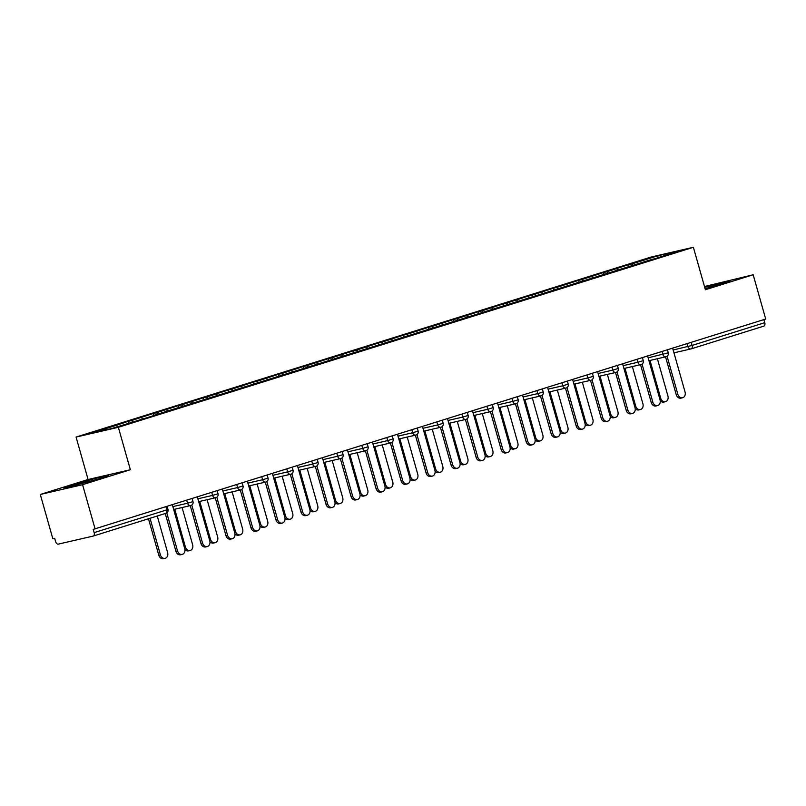 <?xml version="1.0" encoding="UTF-8"?>
<svg xmlns="http://www.w3.org/2000/svg" width="806" height="806" viewBox="0 0 806 806"><rect width="100%" height="100%" fill="white"/><g stroke="black" fill="none" stroke-linecap="round" stroke-linejoin="round"><path stroke-width="1.21" d="M40.3 494.461L82.575 484.698L130.36 469.737L88.086 479.499L40.3 494.461L52.823 538.72L54.677 538.297L55.584 541.521A3.153 1.894 -107.4 0 0 58.294 544.131L93.174 536.081A3.153 1.894 -107.4 0 0 93.254 536.05A3.153 1.894 -107.4 0 0 94.161 532.615L93.244 529.381L765.7 319.025L753.177 274.765L704.484 286.533M88.086 479.499L76.076 437.064L651.107 257.043L693.382 247.281L118.351 427.301L76.076 437.064M117.616 426.676L116.235 425.346L90.181 433.497L111.621 428.55L152.828 415.916M116.235 425.346L128.265 421.316L128.789 423.17M132.849 421.901L131.469 420.571L128.265 421.316M131.469 420.571L153.281 413.488L153.805 415.342M157.865 414.072L156.485 412.743L153.281 413.488M156.485 412.743L178.297 405.65L178.821 407.514M182.881 406.244L181.501 404.914L178.297 405.65M181.501 404.914L203.314 397.821L203.837 399.685M207.898 398.406L206.517 397.086L203.314 397.821M206.517 397.086L228.33 389.993L228.854 391.847M232.914 390.578L231.534 389.248L228.33 389.993M231.534 389.248L253.346 382.155L253.87 384.019M257.93 382.749L256.55 381.419L253.346 382.155M256.55 381.419L278.362 374.327L278.886 376.19M282.946 374.921L281.566 373.591L278.362 374.327M281.566 373.591L303.368 366.498L303.902 368.352M307.963 367.083L306.582 365.753L303.368 366.498M306.582 365.753L328.385 358.67L328.919 360.524M332.969 359.254L331.588 357.924L328.385 358.67M331.588 357.924L353.401 350.832L353.935 352.696M357.985 351.426L356.605 350.096L353.401 350.832M356.605 350.096L378.417 343.003L378.941 344.867M383.001 343.588L381.621 342.268L378.417 343.003M381.621 342.268L403.433 335.175L403.957 337.029M408.017 335.759L406.637 334.43L403.433 335.175M406.637 334.43L428.449 327.337L428.973 329.201M433.034 327.931L431.653 326.601L428.449 327.337M431.653 326.601L453.466 319.508L453.99 321.372M458.05 320.103L456.67 318.773L453.466 319.508M456.67 318.773L478.482 311.68L479.006 313.534M483.066 312.265L481.686 310.935L478.482 311.68M481.686 310.935L503.498 303.852L504.022 305.706M508.082 304.436L506.702 303.106L503.498 303.852M506.702 303.106L528.514 296.014L529.038 297.877M533.098 296.608L531.718 295.278L528.514 296.014M531.718 295.278L553.531 288.185L554.054 290.049M558.115 288.77L556.734 287.45L553.531 288.185M556.734 287.45L578.547 280.357L579.071 282.211M583.131 280.941L581.751 279.611L578.547 280.357M581.751 279.611L603.553 272.519L604.087 274.383M608.147 273.113L606.757 271.783L603.553 272.519M606.757 271.783L628.569 264.69L629.103 266.554M633.153 265.285L631.773 263.955L628.569 264.69M631.773 263.955L657.837 255.794L679.277 250.847L653.142 259.29M152.918 415.624L653.223 258.998M142.843 419.039L141.251 417.508M167.85 411.211L166.268 409.68M192.866 403.373L191.284 401.851M217.882 395.545L216.3 394.023M242.898 387.716L241.316 386.185M267.914 379.888L266.333 378.357M292.931 372.05L291.339 370.528M317.947 364.221L316.355 362.69M342.963 356.393L341.371 354.862M367.979 348.565L366.387 347.033M392.996 340.726L391.404 339.205M418.012 332.898L416.42 331.367M443.028 325.07L441.436 323.538M468.034 317.232L466.452 315.71M493.05 309.403L491.469 307.872M518.067 301.575L516.485 300.044M543.083 293.747L541.501 292.215M568.099 285.908L566.517 284.387M593.115 278.08L591.523 276.549M618.131 270.252L616.54 268.72M691.246 342.328L692.122 345.421L764.763 322.682L763.887 319.589M764.763 322.682A3.153 1.894 72.6 0 1 763.856 326.118A3.153 1.894 72.6 0 1 763.776 326.138L691.296 348.827M657.988 257.507L657.837 255.794M82.575 484.698L95.098 528.958M130.36 469.737L118.351 427.301M693.382 247.281L705.391 289.727L753.177 274.765M705.129 288.8L729.521 280.992L704.716 287.349M94.896 478.542L72.56 484.97L63.946 488.224L100.025 478.623L108.629 475.369L94.896 478.542L95.309 479.983M716.202 285.616L715.788 284.165M72.893 486.159L72.56 484.97M682.511 397.771L680.909 398.134A4.725 3.778 -103 0 1 676.234 394.658L677.846 394.285A4.725 3.778 77 0 0 682.511 397.771A4.725 3.778 77 0 0 685.06 392.028L672.637 348.152M676.234 394.658L665.544 356.856M677.846 394.285L667.076 356.262M650.009 360.443L660.708 398.245A4.725 3.778 77 0 0 665.383 401.72L663.781 402.093A4.725 3.778 -103 0 1 660.215 400.713M665.383 401.72A4.725 3.778 77 0 0 667.922 395.988L657.384 358.741M657.495 405.599L655.893 405.972A4.725 3.778 -103 0 1 651.228 402.486L652.83 402.123A4.725 3.778 77 0 0 657.495 405.599A4.725 3.778 77 0 0 660.043 399.867L647.621 355.99M651.228 402.486L640.528 364.685M652.83 402.123L642.06 364.09M632.478 413.428L630.876 413.8A4.725 3.778 -103 0 1 626.212 410.325L627.814 409.952A4.725 3.778 77 0 0 632.478 413.428A4.725 3.778 77 0 0 635.027 407.695L622.615 363.818M626.212 410.325L615.512 372.513M627.814 409.952L617.043 371.919M607.462 421.266L605.86 421.629A4.725 3.778 -103 0 1 601.195 418.153L602.797 417.78A4.725 3.778 77 0 0 607.462 421.266A4.725 3.778 77 0 0 610.011 415.523L597.599 371.647M601.195 418.153L590.496 380.341M602.797 417.78L592.037 379.747M582.456 429.094L580.854 429.467A4.725 3.778 -103 0 1 576.179 425.981L577.781 425.618A4.725 3.778 77 0 0 582.456 429.094A4.725 3.778 77 0 0 584.995 423.351L572.582 379.475M576.179 425.981L565.48 388.18M577.781 425.618L567.021 387.585M557.44 436.923L555.838 437.295A4.725 3.778 -103 0 1 551.163 433.819L552.765 433.447A4.725 3.778 77 0 0 557.44 436.923A4.725 3.778 77 0 0 559.979 431.19L547.566 387.313M551.163 433.819L540.463 396.008M552.765 433.447L542.005 395.414M624.993 368.271L635.692 406.073A4.725 3.778 77 0 0 640.367 409.559L638.765 409.922A4.725 3.778 -103 0 1 635.199 408.551M640.367 409.559A4.725 3.778 77 0 0 642.916 403.816L632.367 366.569M599.976 376.1L610.676 413.911A4.725 3.778 77 0 0 615.351 417.387L613.749 417.76A4.725 3.778 -103 0 1 610.182 416.38M615.351 417.387A4.725 3.778 77 0 0 617.9 411.644L607.351 374.397M574.97 383.928L585.66 421.74A4.725 3.778 77 0 0 590.335 425.215L588.733 425.588A4.725 3.778 -103 0 1 585.166 424.208M590.335 425.215A4.725 3.778 77 0 0 592.884 419.483L582.335 382.225M549.954 391.766L560.654 429.568A4.725 3.778 77 0 0 565.318 433.054L563.716 433.416A4.725 3.778 -103 0 1 560.16 432.046M565.318 433.054A4.725 3.778 77 0 0 567.867 427.311L557.329 390.064M524.938 399.595L535.637 437.406A4.725 3.778 77 0 0 540.302 440.882L538.7 441.255A4.725 3.778 -103 0 1 535.144 439.875M540.302 440.882A4.725 3.778 77 0 0 542.851 435.139L532.313 397.892M532.423 444.751L530.822 445.124A4.725 3.778 -103 0 1 526.147 441.648L527.749 441.275A4.725 3.778 77 0 0 532.423 444.751A4.725 3.778 77 0 0 534.962 439.018L522.55 395.142M526.147 441.648L515.447 403.836M527.749 441.275L516.989 403.242M499.922 407.423L510.621 445.234A4.725 3.778 77 0 0 515.286 448.71L513.684 449.083A4.725 3.778 -103 0 1 510.127 447.703M515.286 448.71A4.725 3.778 77 0 0 517.835 442.978L507.296 405.72M507.407 452.589L505.805 452.952A4.725 3.778 -103 0 1 501.13 449.476L502.732 449.103A4.725 3.778 77 0 0 507.407 452.589A4.725 3.778 77 0 0 509.946 446.846L497.534 402.97M501.13 449.476L490.431 411.675M502.732 449.103L491.972 411.08M474.905 415.261L485.605 453.063A4.725 3.778 77 0 0 490.28 456.539L488.668 456.911A4.725 3.778 -103 0 1 485.111 455.531M490.28 456.539A4.725 3.778 77 0 0 492.819 450.806L482.28 413.559M482.391 460.417L480.789 460.79A4.725 3.778 -103 0 1 476.114 457.304L477.716 456.942A4.725 3.778 77 0 0 482.391 460.417A4.725 3.778 77 0 0 484.93 454.685L472.518 410.808M476.114 457.304L465.415 419.503M477.716 456.942L466.956 418.908M449.889 423.09L460.589 460.891A4.725 3.778 77 0 0 465.264 464.377L463.662 464.74A4.725 3.778 -103 0 1 460.095 463.369M465.264 464.377A4.725 3.778 77 0 0 467.802 458.634L457.264 421.387M457.375 468.246L455.773 468.618A4.725 3.778 -103 0 1 451.098 465.143L452.7 464.77A4.725 3.778 77 0 0 457.375 468.246A4.725 3.778 77 0 0 459.914 462.513L447.501 418.636M451.098 465.143L440.398 427.331M452.7 464.77L441.94 426.737M424.873 430.918L435.572 468.729A4.725 3.778 77 0 0 440.247 472.205L438.645 472.578A4.725 3.778 -103 0 1 435.079 471.198M440.247 472.205A4.725 3.778 77 0 0 442.786 466.462L432.248 429.215M432.359 476.084L430.757 476.447A4.725 3.778 -103 0 1 426.082 472.971L427.684 472.598A4.725 3.778 77 0 0 432.359 476.084A4.725 3.778 77 0 0 434.908 470.341L422.485 426.465M426.082 472.971L415.382 435.159M427.684 472.598L416.924 434.565M399.857 438.746L410.556 476.558A4.725 3.778 77 0 0 415.231 480.033L413.629 480.406A4.725 3.778 -103 0 1 410.063 479.026M415.231 480.033A4.725 3.778 77 0 0 417.77 474.301L407.232 437.043M407.342 483.912L405.74 484.285A4.725 3.778 -103 0 1 401.066 480.799L402.668 480.436A4.725 3.778 77 0 0 407.342 483.912A4.725 3.778 77 0 0 409.891 478.17L397.469 434.293M401.066 480.799L390.376 442.998M402.668 480.436L391.907 442.403M374.84 446.584L385.54 484.386A4.725 3.778 77 0 0 390.215 487.862L388.613 488.235A4.725 3.778 -103 0 1 385.046 486.864M390.215 487.862A4.725 3.778 77 0 0 392.754 482.129L382.215 444.882M382.326 491.741L380.724 492.113A4.725 3.778 -103 0 1 376.059 488.638L377.661 488.265A4.725 3.778 77 0 0 382.326 491.741A4.725 3.778 77 0 0 384.875 486.008L372.453 442.131M376.059 488.638L365.36 450.826M377.661 488.265L366.891 450.232M349.824 454.413L360.524 492.224A4.725 3.778 77 0 0 365.199 495.7L363.597 496.073A4.725 3.778 -103 0 1 360.03 494.693M365.199 495.7A4.725 3.778 77 0 0 367.738 489.957L357.199 452.71M357.31 499.569L355.708 499.942A4.725 3.778 -103 0 1 351.043 496.466L352.645 496.093A4.725 3.778 77 0 0 357.31 499.569A4.725 3.778 77 0 0 359.859 493.836L347.446 449.96M351.043 496.466L340.344 458.654M352.645 496.093L341.875 458.06M324.808 462.241L335.508 500.052A4.725 3.778 77 0 0 340.182 503.528L338.58 503.901A4.725 3.778 -103 0 1 335.014 502.521M340.182 503.528A4.725 3.778 77 0 0 342.731 497.796L332.183 460.538M332.294 507.407L330.692 507.77A4.725 3.778 -103 0 1 326.027 504.294L327.629 503.921A4.725 3.778 77 0 0 332.294 507.407A4.725 3.778 77 0 0 334.843 501.664L322.43 457.788M326.027 504.294L315.327 466.493M327.629 503.921L316.859 465.898M299.802 470.079L310.491 507.881A4.725 3.778 77 0 0 315.166 511.357L313.564 511.729A4.725 3.778 -103 0 1 309.998 510.349M315.166 511.357A4.725 3.778 77 0 0 317.715 505.624L307.167 468.377M307.288 515.236L305.675 515.608A4.725 3.778 -103 0 1 301.011 512.122L302.613 511.76A4.725 3.778 77 0 0 307.288 515.236A4.725 3.778 77 0 0 309.826 509.503L297.414 465.626M301.011 512.122L290.311 474.321M302.613 511.76L291.853 473.727M274.786 477.908L285.475 515.709A4.725 3.778 77 0 0 290.15 519.195L288.548 519.558A4.725 3.778 -103 0 1 284.981 518.187M290.15 519.195A4.725 3.778 77 0 0 292.699 513.452L282.15 476.205M282.271 523.064L280.669 523.437A4.725 3.778 -103 0 1 275.995 519.961L277.596 519.588A4.725 3.778 77 0 0 282.271 523.064A4.725 3.778 77 0 0 284.81 517.331L272.398 473.454M275.995 519.961L265.295 482.149M277.596 519.588L266.836 481.555M249.769 485.736L260.469 523.547A4.725 3.778 77 0 0 265.134 527.023L263.532 527.396A4.725 3.778 -103 0 1 259.975 526.016M265.134 527.023A4.725 3.778 77 0 0 267.683 521.28L257.144 484.033M257.255 530.902L255.653 531.265A4.725 3.778 -103 0 1 250.978 527.789L252.58 527.416A4.725 3.778 77 0 0 257.255 530.902A4.725 3.778 77 0 0 259.794 525.159L247.382 481.283M250.978 527.789L240.279 489.977M252.58 527.416L241.82 489.383M224.753 493.564L235.453 531.376A4.725 3.778 77 0 0 240.117 534.852L238.516 535.224A4.725 3.778 -103 0 1 234.959 533.844M240.117 534.852A4.725 3.778 77 0 0 242.666 529.119L232.128 491.862M232.239 538.73L230.637 539.103A4.725 3.778 -103 0 1 225.962 535.617L227.564 535.255A4.725 3.778 77 0 0 232.239 538.73A4.725 3.778 77 0 0 234.778 532.988L222.365 489.111M225.962 535.617L215.262 497.816M227.564 535.255L216.804 497.221M199.737 501.403L210.437 539.204A4.725 3.778 77 0 0 215.101 542.68L213.499 543.053A4.725 3.778 -103 0 1 209.943 541.682M215.101 542.68A4.725 3.778 77 0 0 217.65 536.947L207.112 499.7M207.223 546.559L205.621 546.931A4.725 3.778 -103 0 1 200.946 543.456L202.548 543.083A4.725 3.778 77 0 0 207.223 546.559A4.725 3.778 77 0 0 209.762 540.826L197.349 496.949M200.946 543.456L190.246 505.644M202.548 543.083L191.788 505.05M174.721 509.231L185.42 547.042A4.725 3.778 77 0 0 190.095 550.518L188.493 550.881A4.725 3.778 -103 0 1 184.927 549.511M190.095 550.518A4.725 3.778 77 0 0 192.634 544.775L182.096 507.528M182.206 554.387L180.604 554.76A4.725 3.778 -103 0 1 175.93 551.284L177.532 550.911A4.725 3.778 77 0 0 182.206 554.387A4.725 3.778 77 0 0 184.745 548.654L172.333 504.778M175.93 551.284L165.24 513.513M177.532 550.911L166.771 512.878M165.079 558.346L163.477 558.719A4.725 3.778 -103 0 1 158.802 555.243L160.404 554.871A4.725 3.778 77 0 0 165.079 558.346A4.725 3.778 77 0 0 167.618 552.614L157.261 516.011M150.047 518.278L160.404 554.871M148.475 518.762L158.802 555.243M690.833 348.948L673.967 352.847L690.984 348.917A3.153 2.519 -103 0 1 687.871 346.6L687.034 343.648M673.161 349.995L692.122 345.421A3.153 1.894 72.6 0 1 691.216 348.857A3.153 1.894 72.6 0 1 691.135 348.877A3.153 2.519 -103 0 1 690.984 348.917A3.153 3.153 0 0 0 691.216 348.857L763.856 326.118M94.161 532.615L166.802 509.876A3.153 1.894 -107.4 0 1 165.895 513.311A3.153 1.894 -107.4 0 1 165.814 513.331L93.335 536.02M93.254 536.05L165.895 513.311A3.153 3.153 0 0 0 167.991 509.442L166.802 509.876L165.925 506.783M648.145 357.834L668.295 352.827L667.439 349.784M666.119 356.715A3.153 2.519 -103 0 1 665.968 356.756A3.153 2.519 -103 0 1 662.854 354.439L662.018 351.476M623.129 365.662L637.838 362.267L637.002 359.315M598.112 373.49L612.822 370.095L611.986 367.143M573.106 381.329L587.806 377.923L586.97 374.971M548.09 389.157L562.8 385.762L561.963 382.8M523.074 396.985L537.783 393.59L536.947 390.638M498.058 404.814L512.767 401.418L511.931 398.466M473.041 412.652L487.751 409.257L486.915 406.295M448.025 420.48L462.735 417.085L461.898 414.133M423.009 428.308L437.718 424.913L436.882 421.961M397.993 436.147L412.702 432.741L411.866 429.789M372.976 443.975L387.686 440.58L386.85 437.618M347.96 451.803L362.67 448.408L361.834 445.456M322.944 459.632L337.654 456.236L336.817 453.284M297.928 467.47L312.637 464.075L311.801 461.113M272.922 475.298L287.621 471.903L286.785 468.951M247.905 483.126L262.615 479.731L261.779 476.779M222.889 490.965L237.599 487.559L236.763 484.608M197.873 498.793L212.583 495.398L211.746 492.436M172.857 506.621L187.566 503.226L186.73 500.274M641.102 364.544A3.153 2.519 -103 0 1 640.951 364.584A3.153 2.519 -103 0 1 637.838 362.267L643.279 360.655L642.422 357.612M616.086 372.372A3.153 2.519 -103 0 1 615.945 372.412A3.153 2.519 -103 0 1 612.822 370.095L618.262 368.483L617.406 365.45M591.07 380.21A3.153 2.519 -103 0 1 590.929 380.251A3.153 2.519 -103 0 1 587.806 377.923L593.246 376.321L592.39 373.279M566.054 388.039A3.153 2.519 -103 0 1 565.913 388.079A3.153 2.519 -103 0 1 562.8 385.762L568.23 384.15L567.374 381.107M541.038 395.867A3.153 2.519 -103 0 1 540.897 395.907A3.153 2.519 -103 0 1 537.783 393.59L543.214 391.978L542.357 388.935M516.031 403.695A3.153 2.519 -103 0 1 515.88 403.735A3.153 2.519 -103 0 1 512.767 401.418L518.208 399.806L517.341 396.774M491.015 411.534A3.153 2.519 -103 0 1 490.864 411.574A3.153 2.519 -103 0 1 487.751 409.257L493.191 407.645L492.325 404.602M465.999 419.362A3.153 2.519 -103 0 1 465.848 419.402A3.153 2.519 -103 0 1 462.735 417.085L468.175 415.473L467.309 412.43M440.983 427.19A3.153 2.519 -103 0 1 440.832 427.23A3.153 2.519 -103 0 1 437.718 424.913L443.159 423.301L442.293 420.269M415.967 435.028A3.153 2.519 -103 0 1 415.815 435.069A3.153 2.519 -103 0 1 412.702 432.741L418.143 431.129L417.286 428.097M390.95 442.857A3.153 2.519 -103 0 1 390.799 442.897A3.153 2.519 -103 0 1 387.686 440.58L393.127 438.968L392.27 435.925M365.934 450.685A3.153 2.519 -103 0 1 365.783 450.725A3.153 2.519 -103 0 1 362.67 448.408L368.11 446.796L367.254 443.753M340.918 458.513A3.153 2.519 -103 0 1 340.767 458.554A3.153 2.519 -103 0 1 337.654 456.236L343.094 454.624L342.238 451.592M315.902 466.352A3.153 2.519 -103 0 1 315.761 466.392A3.153 2.519 -103 0 1 312.637 464.075L318.078 462.463L317.221 459.42M290.885 474.18A3.153 2.519 -103 0 1 290.744 474.22A3.153 2.519 -103 0 1 287.621 471.903L293.062 470.291L292.205 467.248M265.869 482.008A3.153 2.519 -103 0 1 265.728 482.048A3.153 2.519 -103 0 1 262.615 479.731L268.045 478.119L267.189 475.087M240.863 489.846A3.153 2.519 -103 0 1 240.712 489.887A3.153 2.519 -103 0 1 237.599 487.559L243.029 485.947L242.173 482.915M215.847 497.675A3.153 2.519 -103 0 1 215.696 497.715A3.153 2.519 -103 0 1 212.583 495.398L218.023 493.786L217.157 490.743M190.831 505.503A3.153 2.519 -103 0 1 190.679 505.543A3.153 2.519 -103 0 1 187.566 503.226L193.007 501.614L192.14 498.571M659.651 398.486L660.708 398.245M634.634 406.325L635.692 406.073M609.618 414.153L610.676 413.911M584.612 421.981L585.66 421.74M559.596 429.82L560.654 429.568M534.58 437.648L535.637 437.406M509.563 445.476L510.621 445.234M484.547 453.304L485.605 453.063M459.531 461.143L460.589 460.891M434.515 468.971L435.572 468.729M409.498 476.799L410.556 476.558M384.482 484.638L385.54 484.386M359.466 492.466L360.524 492.224M334.45 500.294L335.508 500.052M309.433 508.123L310.491 507.881M284.427 515.961L285.475 515.709M259.411 523.789L260.469 523.547M234.395 531.617L235.453 531.376M209.379 539.446L210.437 539.204M184.362 547.284L185.42 547.042M648.951 360.685L665.968 356.756A3.153 3.153 0 0 0 668.295 352.827M623.935 368.513L640.951 364.584A3.153 3.153 0 0 0 643.279 360.655M598.929 376.342L615.945 372.412A3.153 3.153 0 0 0 618.262 368.483M573.912 384.18L590.929 380.251A3.153 3.153 0 0 0 593.246 376.321M548.896 392.008L565.913 388.079A3.153 3.153 0 0 0 568.23 384.15M523.88 399.836L540.897 395.907A3.153 3.153 0 0 0 543.214 391.978M498.864 407.665L515.88 403.735A3.153 3.153 0 0 0 518.208 399.806M473.847 415.503L490.864 411.574A3.153 3.153 0 0 0 493.191 407.645M448.831 423.331L465.848 419.402A3.153 3.153 0 0 0 468.175 415.473M423.815 431.16L440.832 427.23A3.153 3.153 0 0 0 443.159 423.301M398.799 438.998L415.815 435.069A3.153 3.153 0 0 0 418.143 431.129M373.783 446.826L390.799 442.897A3.153 3.153 0 0 0 393.127 438.968M348.766 454.655L365.783 450.725A3.153 3.153 0 0 0 368.11 446.796M323.76 462.483L340.767 458.554A3.153 3.153 0 0 0 343.094 454.624M298.744 470.321L315.761 466.392A3.153 3.153 0 0 0 318.078 462.463M273.728 478.149L290.744 474.22A3.153 3.153 0 0 0 293.062 470.291M248.711 485.978L265.728 482.048A3.153 3.153 0 0 0 268.045 478.119M223.695 493.816L240.712 489.887A3.153 3.153 0 0 0 243.029 485.947M198.679 501.644L215.696 497.715A3.153 3.153 0 0 0 218.023 493.786M173.663 509.473L190.679 505.543A3.153 3.153 0 0 0 193.007 501.614M167.991 509.442L167.124 506.41"/></g></svg>
